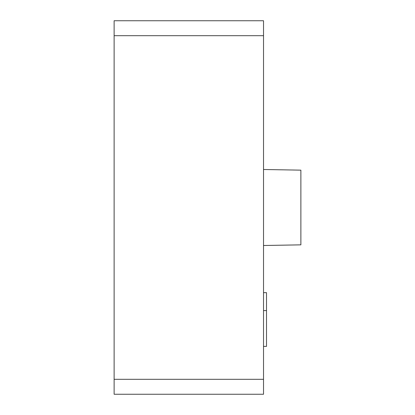 <?xml version="1.0" encoding="UTF-8"?>
<svg xmlns="http://www.w3.org/2000/svg" width="415" height="415" viewBox="0 0 415 415"><rect width="100%" height="100%" fill="white"/><g stroke="black" fill="none" stroke-linecap="round" stroke-linejoin="round"><path stroke-width="0.62" d="M114.125 379.31L114.125 20.75L263.525 20.75L114.125 20.75L114.125 35.69L263.525 35.69L263.525 20.75L263.525 35.69L114.125 35.69L114.125 394.25L114.125 379.31L263.525 379.31L263.525 35.69L263.525 379.31L114.125 379.31M263.525 394.25L263.525 379.31L263.525 394.25L114.125 394.25L263.525 394.25M300.875 170.15L300.875 244.85L263.525 245.504L300.875 244.85L263.525 245.498L300.875 244.85L300.875 170.15L263.525 169.496M266.513 310.586L263.525 310.586L266.513 310.586L266.513 292.658L263.525 292.658L266.513 292.658L266.513 346.401L266.513 310.586M263.525 346.401L266.513 346.401L263.525 346.401"/></g></svg>
